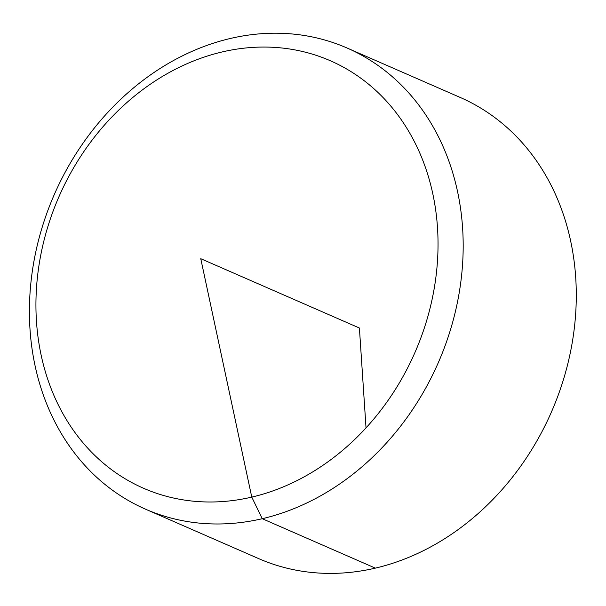 <?xml version="1.0" encoding="UTF-8"?>
<svg xmlns="http://www.w3.org/2000/svg" width="606" height="606" viewBox="0 0 606 606"><rect width="100%" height="100%" fill="white"/><g stroke="black" fill="none" stroke-linecap="round" stroke-linejoin="round"><path stroke-width="0.91" d="M347.064 48.01L460.159 97.43A251.641 209.593 113.6 0 1 575.7 277.419A251.641 209.593 113.6 0 1 478.369 513.35A251.641 209.593 113.6 0 1 258.641 558.603L145.538 509.184A251.641 209.593 113.6 0 1 54.237 194.67A251.641 209.593 113.6 0 1 347.064 48.01A251.641 209.593 113.6 0 1 462.598 228A251.641 209.593 113.6 0 1 365.274 463.931A251.641 209.593 113.6 0 1 145.538 509.184M437.494 227.621A233.272 194.299 -66.4 0 0 222.197 51.942A233.272 194.299 -66.4 0 0 36.474 321.43A233.272 194.299 -66.4 0 0 251.77 497.109A233.272 194.299 -66.4 0 0 437.494 227.621M366.032 427.874L359.403 328.02L200.76 258.694L251.77 497.109L262.246 518.706L375.349 568.133"/></g></svg>
